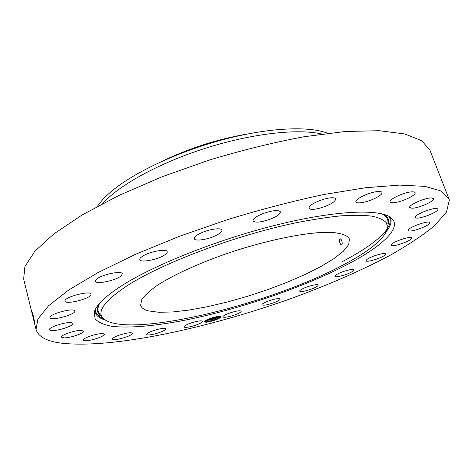 <?xml version="1.0" encoding="UTF-8"?>
<svg xmlns="http://www.w3.org/2000/svg" width="473" height="473" viewBox="0 0 473 473"><rect width="100%" height="100%" fill="white"/><g stroke="black" fill="none" stroke-linecap="round" stroke-linejoin="round"><path stroke-width="0.71" d="M348.37 237.304C345.45 234.856 340.223 233.248 332.696 232.48L318.43 232.663C296.199 234.395 264.626 241.248 233.035 251.465C201.616 261.947 173.609 274.647 156.835 285.674C149.373 291.013 144.283 295.791 141.551 299.994L140.664 305.298C141.445 307.84 143.999 309.697 148.333 310.867L158.709 312.281L172.509 311.979L188.999 310.075L207.446 306.711L227.146 302.07L247.403 296.329L267.547 289.695L286.922 282.375L304.854 274.612L320.67 266.66L333.696 258.796L343.238 251.346L348.666 244.653L349.423 239.078L348.37 237.304M162.818 160.932C189.986 147.943 218.414 138.92 248.106 133.877M341.181 239.557L340.146 238.747C339.094 239.681 339.188 241.478 340.442 244.133L341.547 244.943C342.564 244.015 342.44 242.217 341.181 239.557M341.157 265.997C368.94 251.666 384.413 239.107 387.576 228.329L386.571 223.008C383.981 219.992 379.18 217.722 372.174 216.191C363.891 215.15 353.485 215.032 340.968 215.848C327.34 217.225 312.156 219.578 295.412 222.901C234.886 235.489 160.82 263.644 126.356 286.254C104.255 301.106 96.569 311.861 103.297 318.506C126.35 339.478 266.796 305.363 341.157 265.997M327.671 133.28C309.443 125.972 270.16 127.491 225.834 138.932C181.531 150.379 137.365 170.623 113.952 189.324C106.437 195.331 100.938 200.99 97.456 206.311M321.717 134.048C298.191 128.396 252.162 133.421 205.702 148.161C159.241 162.895 118.729 185.327 102.765 203.502M345.184 265.619C380.848 247.308 402.866 227.939 391.396 218.047C381.078 208.711 337.196 209.988 277.308 224.764C217.503 239.474 152.093 265.714 119.941 286.857C104.444 297.115 95.877 305.599 94.245 312.31L95.126 318.926C98.366 322.397 103.983 324.862 111.983 326.311C129.667 328.392 156.25 325.856 186.327 319.919C239.45 309.088 301.325 288.092 345.184 265.619M60.763 343.073C111.267 349.175 207.416 328.363 290.907 298.593C327.263 285.373 359.994 271.124 389.119 255.852C407.212 245.7 422.259 235.72 434.273 225.917L446.441 212.123L449.35 200.168L448.865 198.559L441.315 191.068L425.014 186.38L399.661 185.103L365.653 187.716L324.212 194.45C293.508 200.954 261.534 209.261 228.288 219.366L179.923 236.122L135.544 254.297L97.799 272.685L68.496 290.15L48.524 305.806L37.905 319.039L36.054 329.51C38.289 336.628 46.531 341.151 60.763 343.073M220.649 316.987C220.589 316.159 218.431 316.242 214.174 317.241C209.876 318.453 206.855 319.689 205.116 320.954L204.602 321.451C204.714 322.769 208.191 322.332 215.044 320.138C218.526 318.843 220.4 317.791 220.649 316.987L214.943 319.955L211.047 321.078L205.72 321.764L204.768 321.256M263.219 213.512C256.295 216.327 252.889 218.78 253.008 220.873C255.053 222.972 260.753 222.428 270.101 219.23C277.036 216.445 280.465 213.979 280.4 211.833C278.402 209.728 272.679 210.29 263.219 213.512M215.647 235.666C220.069 233.508 222.162 231.675 221.932 230.156C221.53 227.353 208.729 229.163 200.457 233.26C196.124 235.406 194.078 237.215 194.332 238.688C194.829 241.502 207.464 239.669 215.647 235.666M164.214 255.219C166.437 253.824 167.436 252.641 167.217 251.683C166.939 248.378 149.604 251.524 142.615 256.218C140.511 257.578 139.565 258.713 139.783 259.636C140.209 262.935 157.172 259.819 164.214 255.219M121.39 275.605L122.271 273.82C122.093 270.13 100.27 274.89 96.155 279.573L95.386 281.234C95.759 284.894 117.014 280.241 121.39 275.605M90.987 294.644L90.999 294.176C90.792 290.251 65.097 296.737 65.008 300.775L65.014 301.135C65.422 305.014 90.432 298.717 90.987 294.644M74.568 310.666C72.322 307.734 48.447 314.468 49.972 317.614L50.274 318.045C53.065 320.795 76.248 314.149 74.799 311.027L74.568 310.666M71.766 322.692C66.835 321.404 48.163 327.281 49.458 329.711L50.83 330.473C56.086 331.62 74.208 325.856 73.002 323.426L71.766 322.692M80.924 330.361C74.628 330.278 60.355 335.245 61.395 337.148L64.287 337.893C70.725 337.888 84.62 333.022 83.656 331.106L80.924 330.361M99.809 333.778C93.11 334.494 82.397 338.603 83.213 340.117C83.484 340.767 85.022 340.927 87.836 340.59C94.553 339.821 105.041 335.795 104.285 334.257C104.036 333.625 102.546 333.465 99.809 333.778M126.102 333.288C117.978 335.197 113.396 337.119 112.361 339.058C112.775 339.797 114.921 339.803 118.788 339.076C126.835 337.178 131.376 335.262 132.416 333.323C132.032 332.596 129.927 332.584 126.102 333.288M157.657 329.362C150.816 331.283 147.121 332.992 146.577 334.488C147.204 335.298 149.953 335.115 154.819 333.938C161.6 332.034 165.272 330.331 165.834 328.824C165.243 328.02 162.517 328.197 157.657 329.362M192.617 322.485C187.072 324.295 184.18 325.779 183.95 326.944C184.872 327.795 188.213 327.393 193.989 325.737C199.505 323.94 202.391 322.456 202.645 321.285C201.764 320.428 198.424 320.83 192.617 322.485M229.387 313.132C225.077 314.746 222.907 316.005 222.866 316.91C224.178 317.791 228.116 317.147 234.679 314.971C238.989 313.368 241.177 312.103 241.236 311.181C239.959 310.294 236.009 310.944 229.387 313.132M266.547 301.733C263.384 303.098 261.841 304.133 261.906 304.831C263.745 305.718 268.268 304.807 275.487 302.099C278.68 300.727 280.252 299.687 280.199 298.966C278.378 298.073 273.832 298.995 266.547 301.733M302.755 288.719C300.627 289.795 299.616 290.605 299.728 291.143C299.882 292.574 309.744 290.239 315.071 287.537C317.259 286.443 318.299 285.615 318.193 285.059C318.093 283.623 308.071 285.988 302.755 288.719M336.646 274.523L334.949 276.291C335.12 277.964 347.353 274.683 352.036 271.727L353.828 269.894C353.721 268.203 341.234 271.555 336.646 274.523M366.717 259.647L366.031 260.771C366.244 262.757 381.309 258.264 384.78 255.184L385.548 253.989C385.4 251.967 369.975 256.603 366.717 259.647M391.266 244.712L391.177 245.221C391.496 247.61 409.914 241.549 411.427 238.552L411.551 237.978C411.285 235.542 392.424 241.809 391.266 244.712M408.359 230.481C409.127 233.266 431.157 225.26 429.756 222.688L429.756 222.677C429.259 219.75 406.721 227.945 408.341 230.44L408.359 230.481M415.891 217.929C419.652 219.478 439.37 211.614 437.838 209.143L437.289 208.699C433.753 207.003 413.573 215.049 415.253 217.456L415.891 217.929M411.853 208.209C418.085 208.492 435.024 201.072 433.534 198.666L431.542 197.951C425.369 197.566 408.098 205.158 409.724 207.493L411.853 208.209M394.719 202.58C402.624 201.687 416.447 195.006 415.081 192.665C414.72 191.884 413.231 191.648 410.599 191.961C402.618 192.807 388.623 199.63 390.089 201.888C390.462 202.692 392.005 202.923 394.719 202.58M364.098 202.178C372.6 200.369 383.148 194.681 381.977 192.458C381.327 191.258 378.648 191.157 373.942 192.139C365.28 193.96 354.72 199.73 355.944 201.882C356.63 203.094 359.35 203.195 364.098 202.178M321.38 207.742C330.597 204.632 335.392 201.675 335.759 198.867C334.6 197.206 330.45 197.371 323.313 199.358C314.013 202.515 309.212 205.477 308.904 208.232C310.122 209.9 314.279 209.734 321.38 207.742M448.865 198.559L429.916 150.178L421.656 140.682L404.805 133.954L379.139 130.702L345.101 131.518L303.944 136.756C273.583 142.444 242.087 150.195 209.462 160.01L162.121 176.748L118.847 195.473L82.201 214.919L53.91 233.869L34.813 251.317L24.927 266.53L23.65 279.052L36.054 329.51M32.211 312.269L32.247 312.334C33.246 315.243 34.032 318.613 34.618 322.45L32.134 312.281M34.612 322.645L32.637 313.404M219.632 316.425L219.638 316.425C219.082 317.099 217.361 317.921 214.494 318.891L210.828 319.914L205.696 320.54M219.354 316.703L214.488 318.879L210.787 319.908L205.714 320.528M216.356 316.756L214.098 317.584L216.421 316.744M209.214 318.861L214.098 317.584L209.143 318.891M205.028 321.599L210.792 320.836C215.446 319.659 218.703 318.435 220.584 317.147M206.169 320.262L210.402 319.541L219.301 316.419M381.705 213.766C386.512 216.238 388.575 219.513 387.878 223.599M100.323 314.817C97.397 311.884 97.19 308.018 99.697 303.223M384.957 214.683C388.463 217.509 389.403 221.045 387.771 225.29M101.382 316.135C97.604 313.611 96.332 310.182 97.568 305.848M388.924 216.374C395.753 226.798 374.888 244.677 342.245 261.652M103.333 318.542C98.189 316.484 95.511 313.475 95.304 309.519M390.136 217.107C392.099 220.903 391.017 225.45 386.896 230.735M105.237 320.079C98.822 318.14 95.321 315.048 94.73 310.814M211.047 321.078L210.828 319.914M210.787 319.908L210.402 319.541M99.561 316.561L96.941 306.735M220.566 317.182L220.211 317.537M205.152 321.652L205.72 321.764"/></g></svg>
